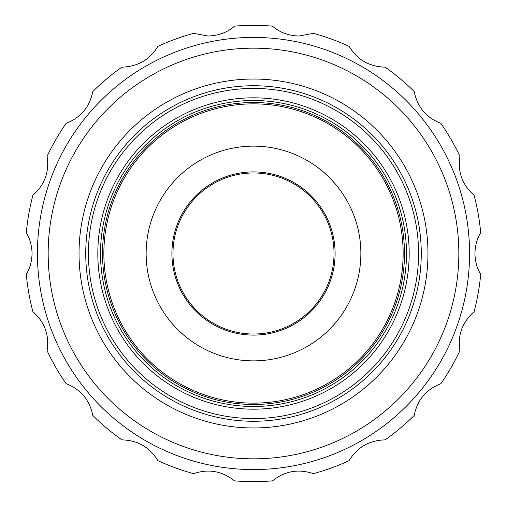 <?xml version="1.0" encoding="UTF-8"?>
<svg xmlns="http://www.w3.org/2000/svg" width="507" height="507" viewBox="0 0 507 507"><rect width="100%" height="100%" fill="white"/><g stroke="black" fill="none" stroke-linecap="round" stroke-linejoin="round"><path stroke-width="0.76" d="M253.5 37.429A216.071 216.071 0 0 1 469.571 253.5A216.071 216.071 0 0 1 253.5 469.571A216.071 216.071 0 0 1 37.429 253.5A216.071 216.071 0 0 1 253.5 37.429M32.061 253.5C31.865 261.479 29.945 268.399 26.294 274.255A228.15 228.15 0 0 0 32.898 311.704C44.705 322.078 49.439 335.083 47.1 350.717A228.15 228.15 0 0 0 66.106 383.641C80.752 389.357 89.644 399.96 92.794 415.448A228.15 228.15 0 0 0 121.921 439.886C137.631 440.247 149.622 447.168 157.873 460.641A228.15 228.15 0 0 0 193.604 473.646C208.491 468.614 222.123 471.016 234.488 480.858A228.15 228.15 0 0 0 272.512 480.858C284.782 471.035 298.408 468.633 313.396 473.646A228.15 228.15 0 0 0 349.127 460.641C357.296 447.218 369.28 440.298 385.079 439.886A228.15 228.15 0 0 0 414.206 415.448C417.286 400.036 426.184 389.433 440.894 383.641A228.15 228.15 0 0 0 459.9 350.717C457.529 335.178 462.264 322.173 474.102 311.704A228.15 228.15 0 0 0 480.706 274.255C477.062 268.418 475.135 261.504 474.939 253.5C475.135 245.521 477.055 238.601 480.706 232.745A228.15 228.15 0 0 0 474.102 195.296C462.295 184.922 457.561 171.917 459.9 156.283A228.15 228.15 0 0 0 440.894 123.359C426.248 117.643 417.356 107.04 414.206 91.552A228.15 228.15 0 0 0 385.079 67.114L384.35 67.12C368.887 66.487 357.143 59.56 349.127 46.359A228.15 228.15 0 0 0 313.396 33.354L298.946 36.035C288.325 35.667 279.515 32.372 272.512 26.142A228.15 228.15 0 0 0 234.488 26.142C227.51 32.359 218.701 35.661 208.054 36.035L193.604 33.354A228.15 228.15 0 0 0 157.873 46.359C149.939 59.509 138.196 66.436 122.65 67.12L121.921 67.114A228.15 228.15 0 0 0 92.794 91.552C89.714 106.964 80.816 117.567 66.106 123.359A228.15 228.15 0 0 0 47.1 156.283C49.471 171.822 44.736 184.827 32.898 195.296A228.15 228.15 0 0 0 26.294 232.745C29.938 238.582 31.865 245.496 32.061 253.5M253.5 48.165A205.335 205.335 0 0 1 458.835 253.5A205.335 205.335 0 0 1 253.5 458.835A205.335 205.335 0 0 1 48.165 253.5A205.335 205.335 0 0 1 253.5 48.165M253.5 79.035A174.465 174.465 0 0 1 427.965 253.5A174.465 174.465 0 0 1 253.5 427.965A174.465 174.465 0 0 1 79.035 253.5A174.465 174.465 0 0 1 253.5 79.035M253.5 85.74A167.76 167.76 0 0 1 421.26 253.5A167.76 167.76 0 0 1 253.5 421.26A167.76 167.76 0 0 1 85.74 253.5A167.76 167.76 0 0 1 253.5 85.74M253.5 88.427A165.073 165.073 0 0 1 418.573 253.5A165.073 165.073 0 0 1 253.5 418.573A165.073 165.073 0 0 1 88.427 253.5A165.073 165.073 0 0 1 253.5 88.427M253.5 100.506A152.994 152.994 0 0 0 100.506 253.5A152.994 152.994 0 0 0 253.5 406.494A152.994 152.994 0 0 0 406.494 253.5A152.994 152.994 0 0 0 253.5 100.506A152.994 152.994 0 0 0 100.506 253.5A152.994 152.994 0 0 0 253.5 406.494A152.994 152.994 0 0 0 406.494 253.5A152.994 152.994 0 0 0 253.5 100.506M253.5 102.515A150.985 150.985 0 0 1 404.485 253.5A150.985 150.985 0 0 1 253.5 404.485A150.985 150.985 0 0 1 102.515 253.5A150.985 150.985 0 0 1 253.5 102.515M253.5 103.859A149.641 149.641 0 0 1 403.141 253.5A149.641 149.641 0 0 1 253.5 403.141A149.641 149.641 0 0 1 103.859 253.5A149.641 149.641 0 0 1 253.5 103.859M253.5 360.864A107.364 107.364 0 0 1 146.136 253.5A107.364 107.364 0 0 1 253.5 146.136A107.364 107.364 0 0 1 360.864 253.5A107.364 107.364 0 0 1 253.5 360.864M253.5 171.898A81.602 81.602 0 0 0 171.898 253.5A81.602 81.602 0 0 0 253.5 335.102A81.602 81.602 0 0 0 335.102 253.5A81.602 81.602 0 0 0 253.5 171.898M253.5 172.976A80.524 80.524 0 0 0 172.976 253.5A80.524 80.524 0 0 0 253.5 334.024A80.524 80.524 0 0 0 334.024 253.5A80.524 80.524 0 0 0 253.5 172.976M253.5 409.181A155.681 155.681 0 0 1 97.819 253.5A155.681 155.681 0 0 1 253.5 97.819A155.681 155.681 0 0 1 409.181 253.5A155.681 155.681 0 0 1 253.5 409.181"/></g></svg>

